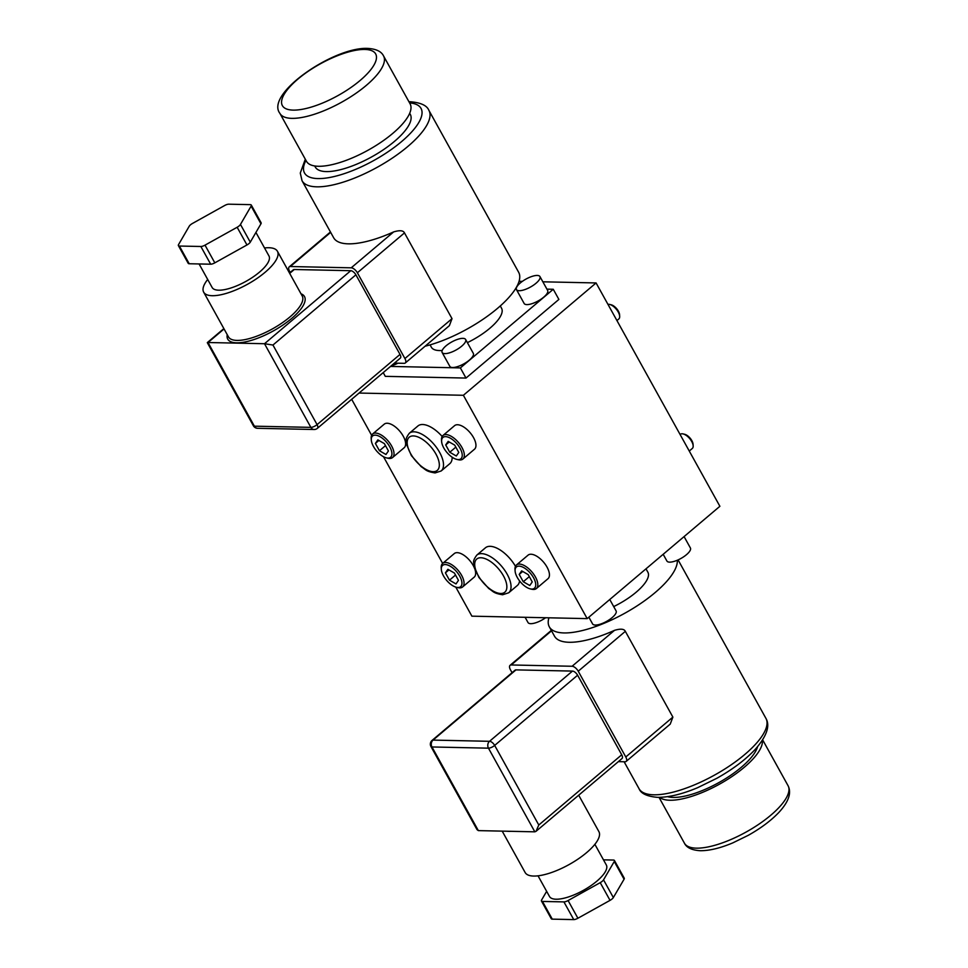 <?xml version="1.0" encoding="UTF-8"?>
<svg xmlns="http://www.w3.org/2000/svg" width="968" height="968" viewBox="0 0 968 968"><rect width="100%" height="100%" fill="white"/><g stroke="black" fill="none" stroke-linecap="round" stroke-linejoin="round"><path stroke-width="1.45" d="M455.783 587.104L471.888 616.168L587.177 618.625L719.889 506.288L596.082 282.946L542.854 281.809M587.177 618.625L463.382 395.283L596.082 282.946M442.642 563.424L383.51 456.727M371.639 435.322L351.674 399.3M359.055 393.056L463.382 395.283M441.19 470.956L435.08 472.941C425.412 471.331 426.065 469.686 421.225 466.709L411.388 455.65L406.548 444.385C406.766 440.416 404.104 440.307 409.295 433.277A24.684 11.713 49.8 0 1 413.699 431.813A24.684 11.713 49.8 0 1 413.989 431.813A24.684 11.713 49.8 0 1 437.149 448.414A24.684 11.713 49.8 0 1 441.19 470.956L449.817 463.66A24.684 11.713 -130.2 0 0 452.153 457.199M442.146 436.471A24.684 11.713 -130.2 0 0 422.617 424.504A24.684 11.713 -130.2 0 0 417.922 425.968L409.295 433.277M515.46 566.316A24.684 11.713 -130.2 0 0 490.147 546.327A24.684 11.713 -130.2 0 0 485.44 547.791L476.825 555.1A24.684 11.713 49.8 0 1 481.519 553.635A24.684 11.713 49.8 0 1 481.81 553.648A24.684 11.713 49.8 0 1 504.824 570.43A24.684 11.713 49.8 0 1 508.72 592.779L517.348 585.483A24.684 11.713 -130.2 0 0 519.586 580.921M474.756 568.833A15.428 7.321 -130.2 0 0 473.243 565.554A15.428 7.321 -130.2 0 0 454.258 553.587L442.654 563.412A15.428 7.321 49.8 0 1 461.627 575.379A15.428 7.321 49.8 0 1 462.595 586.971A15.428 7.321 49.8 0 1 458.009 587.661L456.497 587.31A13.951 6.619 49.8 0 1 443.489 575.863A13.951 6.619 49.8 0 1 441.311 569.365A13.951 6.619 49.8 0 1 447.978 565.13A13.951 6.619 49.8 0 1 459.764 576.214A13.951 6.619 49.8 0 1 456.497 587.31M462.595 586.971L474.199 577.146A15.428 7.321 -130.2 0 0 475.07 569.789M392.56 457.549L404.176 447.724A15.428 7.321 -130.2 0 0 403.208 436.132A15.428 7.321 -130.2 0 0 384.236 424.166L372.619 433.991A15.428 7.321 49.8 0 1 391.604 445.97A15.428 7.321 49.8 0 1 392.56 457.549A15.428 7.321 49.8 0 1 387.974 458.239L386.462 457.888A13.951 6.619 49.8 0 1 373.454 446.442A13.951 6.619 49.8 0 1 371.288 439.956A13.951 6.619 49.8 0 1 377.956 435.721A13.951 6.619 49.8 0 1 389.741 446.792A13.951 6.619 49.8 0 1 386.462 457.888M462.898 459.05L474.501 449.212A15.428 7.321 -130.2 0 0 473.546 437.633A15.428 7.321 -130.2 0 0 454.561 425.666L442.957 435.491A15.428 7.321 49.8 0 1 461.93 447.458A15.428 7.321 49.8 0 1 462.898 459.05A15.428 7.321 49.8 0 1 458.312 459.739L456.799 459.389A13.951 6.619 49.8 0 1 443.78 447.942A13.951 6.619 49.8 0 1 441.614 441.444A13.951 6.619 49.8 0 1 448.281 437.209A13.951 6.619 49.8 0 1 460.066 448.293A13.951 6.619 49.8 0 1 456.799 459.389M536.381 588.544L547.997 578.707A15.428 7.321 -130.2 0 0 547.029 567.127A15.428 7.321 -130.2 0 0 528.056 555.16L516.44 564.985A15.428 7.321 49.8 0 1 535.413 576.952A15.428 7.321 49.8 0 1 536.381 588.544A15.428 7.321 49.8 0 1 531.795 589.234L530.283 588.883A13.951 6.619 49.8 0 1 517.275 577.436A13.951 6.619 49.8 0 1 515.097 570.938A13.951 6.619 49.8 0 1 521.764 566.703A13.951 6.619 49.8 0 1 533.562 577.775A13.951 6.619 49.8 0 1 530.283 588.883M522.345 281.373L519.054 281.301M383.219 372.607L385.288 376.346L465.995 378.064L558.887 299.427L553.26 289.275L546.92 289.142M390.515 366.424L460.369 367.913L465.995 378.064M460.369 367.913L553.26 289.275M430.058 344.874L431.353 347.197A40.148 13.661 -29 0 0 439.484 350.561A40.148 13.661 -29 0 0 442.182 350.489M467.387 342.636A40.148 13.661 -29 0 0 501.569 308.272L500.287 305.948M391.374 365.698A13.431 4.574 -29 0 0 397.909 363.194M442.134 352.497L449.842 366.388A13.431 4.574 -29 0 0 452.564 367.513A13.431 4.574 -29 0 0 466.794 362.032A13.431 4.574 -29 0 0 473.328 353.368L465.632 339.478A13.431 4.574 151 0 1 459.098 348.141A13.431 4.574 151 0 1 444.856 353.623A13.431 4.574 151 0 1 442.134 352.497A13.431 4.574 151 0 1 448.68 343.834A13.431 4.574 151 0 1 462.91 338.352A13.431 4.574 151 0 1 465.632 339.478M516.452 289.589L524.148 303.48A13.431 4.574 -29 0 0 526.87 304.605A13.431 4.574 -29 0 0 541.112 299.124A13.431 4.574 -29 0 0 547.646 290.448L539.95 276.57A13.431 4.574 151 0 1 533.404 285.233A13.431 4.574 151 0 1 519.175 290.715A13.431 4.574 151 0 1 516.452 289.589A13.431 4.574 151 0 1 522.986 280.926A13.431 4.574 151 0 1 537.228 275.444A13.431 4.574 151 0 1 539.95 276.57M425.097 346.217A72.54 24.684 -29 0 0 493.547 311.599A72.54 24.684 -29 0 0 518.642 272.262L428.921 110.4A72.54 24.684 151 0 1 393.94 156.998A72.54 24.684 151 0 1 317.226 186.836A72.54 24.684 151 0 1 316.742 186.824A72.54 24.684 151 0 1 302.04 180.738L333.645 237.741A72.54 24.684 -29 0 0 348.347 243.839A72.54 24.684 -29 0 0 393.649 231.909C399.699 230.094 403.305 230.42 404.479 232.901L357.374 272.77L404.914 358.535A5.929 2.807 49.8 0 1 405.289 362.988A5.929 2.807 49.8 0 1 404.164 363.327L394.412 363.121M330.451 231.969L289.214 266.878A5.929 2.807 49.8 0 0 289.589 271.33L290.206 272.444M289.214 266.878A5.929 2.807 49.8 0 1 290.339 266.527L351.215 267.821A5.929 2.807 49.8 0 1 357.374 272.77M404.914 358.535L452.02 318.666L449.382 325.659L405.289 362.988M452.02 318.666L404.479 232.901M355.897 274.827L272.952 345.044L317.081 424.625A4.937 2.347 49.8 0 1 317.383 428.34L400.329 358.124A4.937 2.347 -130.2 0 0 400.014 354.421L355.897 274.827A4.937 2.347 -130.2 0 0 350.767 270.701L294.272 269.503A4.937 2.347 -130.2 0 0 293.328 269.794L289.493 273.036M400.014 354.421L317.081 424.625A4.937 1.682 -29 0 1 310.873 427.372L254.378 426.174A4.937 1.682 -29 0 1 253.374 425.763L207.309 342.66L208.011 342.515L254.378 426.174A4.937 4.005 91.2 0 0 257.597 428.304L314.092 429.502A4.937 4.005 -88.8 0 1 310.873 427.372L264.506 343.725L208.011 342.515L224.056 328.939M272.952 345.044L264.506 343.725L350.767 270.701M264.53 247.965A42.169 14.351 151 0 1 277.429 251.269A42.169 14.351 151 0 1 265.159 272.238A42.169 14.351 151 0 1 228.23 292.784A42.169 14.351 151 0 1 203.667 292.154A42.169 14.351 151 0 1 207.697 279.462M199.093 263.949L212.125 287.472A32.489 11.059 -29 0 0 231.049 287.944A32.489 11.059 -29 0 0 259.509 272.117A32.489 11.059 -29 0 0 268.959 255.963L255.927 232.441M178.39 245.618L188.203 263.332A4.937 1.682 -29 0 0 189.208 263.744L210.673 264.203A4.937 1.682 -29 0 0 214.823 262.848L246.961 244.964A4.937 1.682 -29 0 0 250.276 242.157L260.949 223.814A4.937 1.682 -29 0 0 261.106 222.761L251.293 205.059A4.937 1.682 151 0 1 251.123 206.099L240.463 224.443A4.937 1.682 151 0 1 237.148 227.262L205.01 245.146A4.937 1.682 151 0 1 200.86 246.489L179.395 246.041A4.937 1.682 151 0 1 178.39 245.618A4.937 1.682 151 0 1 178.56 244.577L189.22 226.234A4.937 1.682 151 0 1 192.523 223.427L224.6 205.543A4.937 1.682 151 0 1 228.763 204.188L250.288 204.647A4.937 1.682 151 0 1 251.293 205.059M314.685 165.952L315.278 167.028A54.317 18.489 -29 0 0 326.289 171.59A54.317 18.489 -29 0 0 383.848 149.423A54.317 18.489 -29 0 0 410.287 114.357L409.694 113.292M306.457 161.293A59.254 20.171 -29 0 0 318.472 166.278A59.254 20.171 -29 0 0 381.259 142.09A59.254 20.171 -29 0 0 410.105 103.842L383.546 55.926A59.254 20.171 151 0 1 355.026 93.944A59.254 20.171 151 0 1 292.397 118.362A59.254 20.171 151 0 1 291.912 118.362A59.254 20.171 151 0 1 279.897 113.377L306.457 161.293M616.931 320.553L618.806 318.968A9.257 4.392 -130.2 0 0 619.677 316.33A9.257 4.392 -130.2 0 0 618.237 312.023A9.257 4.392 -130.2 0 0 609.598 304.424A9.257 4.392 -130.2 0 0 607.94 304.339M619.677 316.33L619.58 314.769A7.78 3.69 -130.2 0 0 618.37 311.151A7.78 3.69 -130.2 0 0 611.111 304.775L609.598 304.424M689.264 451.04L692.301 448.462A9.257 4.392 -130.2 0 0 693.161 445.825A9.257 4.392 -130.2 0 0 691.721 441.517A9.257 4.392 -130.2 0 0 683.081 433.918A9.257 4.392 -130.2 0 0 680.335 434.329L680.105 434.523M693.161 445.825L693.064 444.264A7.78 3.69 -130.2 0 0 691.854 440.646A7.78 3.69 -130.2 0 0 684.594 434.269L683.081 433.918M441.311 569.365L441.214 567.817A15.428 7.321 49.8 0 1 442.654 563.412M449.479 580.171L445.413 572.85L447.894 569.293L454.416 573.044L458.469 580.364L456.001 583.922L449.479 580.171L455.517 575.053M448.922 569.886L445.413 572.85M371.288 439.956L371.18 438.395A15.428 7.321 49.8 0 1 372.619 433.991M379.444 450.749L375.39 443.429L377.859 439.871L384.381 443.622L388.434 450.943L385.966 454.5L379.444 450.749L385.494 445.631M378.887 440.464L375.39 443.429M441.614 441.444L441.517 439.896A15.428 7.321 49.8 0 1 442.957 435.491M449.769 452.25L445.716 444.929L448.184 441.372L454.718 445.123L458.771 452.443L456.303 456.001L449.769 452.25L455.819 447.131M449.225 441.965L445.716 444.929M515.097 570.938L515 569.39A15.428 7.321 49.8 0 1 516.44 564.985M523.264 581.744L519.211 574.423L521.679 570.866L528.201 574.617L532.255 581.937L529.786 585.495L523.264 581.744L529.314 576.625M522.708 571.459L519.211 574.423M677.298 560.242A72.54 24.684 151 0 1 636.351 606.343A72.54 24.684 151 0 1 564.029 632.939A72.54 24.684 151 0 1 549.328 626.853A72.54 24.684 151 0 1 548.916 617.814M613.7 606.585A40.148 13.661 -29 0 0 647.882 572.221L645.995 568.833M549.328 626.853L554.507 636.182A72.54 24.684 -29 0 0 569.208 642.28A72.54 24.684 -29 0 0 614.499 630.35C620.561 628.534 624.166 628.861 625.34 631.342L578.235 671.211L625.776 756.976A5.929 2.807 49.8 0 1 626.151 761.429A5.929 2.807 49.8 0 1 625.025 761.78L618.346 761.635M512.072 672.7L510.439 669.771A5.929 2.807 49.8 0 1 510.075 665.318A5.929 2.807 49.8 0 1 511.201 664.968L572.076 666.262A5.929 2.807 49.8 0 1 578.235 671.211M536.175 831.197L622.037 758.513A4.937 2.347 -130.2 0 0 621.722 754.798L577.606 675.216A4.937 2.347 -130.2 0 0 572.475 671.09L515.98 669.88A4.937 2.347 -130.2 0 0 515.036 670.183L432.103 740.387A4.937 2.347 49.8 0 1 433.035 740.096L489.53 741.306L572.475 671.09M626.151 761.429L670.243 724.1L672.881 717.106L625.34 631.342M667.533 796.652A54.317 18.489 -29 0 0 673.196 797.426A54.317 18.489 -29 0 0 723.447 779.942A54.317 18.489 -29 0 0 757.569 746.751M762.36 740.411A59.254 20.171 151 0 1 729.461 778.187A59.254 20.171 151 0 1 669.88 800.246A59.254 20.171 151 0 1 659.631 797.354M538.789 825.014L536.03 831.318L534.832 831.827L488.465 748.167A4.937 4.005 -88.8 0 1 489.53 741.306A4.937 2.347 49.8 0 1 494.672 745.42L538.789 825.014L621.722 754.798M476.97 829.54L478.337 830.617L534.832 831.827M502.198 831.125L525.14 872.519A42.169 14.351 -29 0 0 549.691 873.136A42.169 14.351 -29 0 0 586.632 852.602A42.169 14.351 -29 0 0 598.902 831.633L578.695 795.188M538.039 875.822L549.497 896.489A32.489 11.059 -29 0 0 568.41 896.973A32.489 11.059 -29 0 0 596.869 881.146A32.489 11.059 -29 0 0 606.331 864.993L594.872 844.326M614.426 860.467A4.937 1.682 151 0 1 614.256 861.508L603.536 879.851A4.937 1.682 151 0 1 600.221 882.659L568.083 900.543A4.937 1.682 151 0 1 563.92 901.898L542.455 901.438A4.937 1.682 151 0 1 541.463 901.026L551.276 918.729A4.937 1.682 -29 0 0 552.268 919.14L573.746 919.6A4.937 1.682 -29 0 0 577.896 918.245L610.034 900.361A4.937 1.682 -29 0 0 613.349 897.554L624.07 879.222A4.937 1.682 -29 0 0 624.239 878.17L614.426 860.467A4.937 1.682 151 0 0 613.422 860.056L603.463 859.838M541.463 901.026A4.937 1.682 151 0 1 541.62 899.986L546.642 891.346M525.116 617.306L528.02 622.545A13.431 4.574 -29 0 0 530.742 623.67A13.431 4.574 -29 0 0 545.625 617.741M588.871 617.197L592.585 623.924A13.431 4.574 -29 0 0 595.308 625.05A13.431 4.574 -29 0 0 609.55 619.568A13.431 4.574 -29 0 0 616.084 610.893L609.767 599.507M663.177 554.289L666.904 561.004A13.431 4.574 -29 0 0 669.626 562.142A13.431 4.574 -29 0 0 683.856 556.66A13.431 4.574 -29 0 0 690.402 547.985L684.086 536.599M330.669 232.381L290.339 266.527M351.215 267.821L393.649 231.909M294.272 269.503L289.686 273.387M227.226 334.662A43.899 14.943 -29 0 0 248.244 341.232A43.899 14.943 -29 0 0 291.743 318.387A43.899 14.943 -29 0 0 292.021 318.145A43.899 14.943 -29 0 0 300.988 293.776M203.667 292.154L228.448 336.864A42.169 14.351 -29 0 0 253.011 337.493A42.169 14.351 -29 0 0 289.94 316.947A42.169 14.351 -29 0 0 290.219 316.717A42.169 14.351 -29 0 0 302.21 295.978L277.429 251.269M246.961 244.964L237.148 227.262M240.463 224.443L250.276 242.157M260.949 223.814L251.123 206.099M205.01 245.146L214.823 262.848M210.673 264.203L200.86 246.489M179.395 246.041L189.208 263.744M409.585 102.91A66.61 22.675 151 0 1 400.691 142.332A66.61 22.675 151 0 1 318.472 178.584A66.61 22.675 -29 0 1 318.024 178.584A66.61 22.675 151 0 1 305.936 160.361M293.183 110.11A53.325 18.15 151 0 1 297.636 79.328A53.325 18.15 151 0 1 364.416 49.441A53.325 18.15 -29 0 1 364.851 49.453A53.325 18.15 151 0 1 360.399 80.235A53.325 18.15 151 0 1 293.619 110.122A53.325 18.15 -29 0 1 293.183 110.11M413.348 435.939A21.732 10.309 49.8 0 1 435.842 453.895A21.732 10.309 49.8 0 1 433.41 471.67A21.732 10.309 -130.2 0 1 433.156 471.67A21.732 10.309 49.8 0 1 410.674 453.714A21.732 10.309 49.8 0 1 413.094 435.927A21.732 10.309 -130.2 0 1 413.348 435.939M480.878 557.762A21.732 10.309 49.8 0 1 481.132 557.762A21.732 10.309 49.8 0 1 503.566 576.069A21.732 10.309 49.8 0 1 500.686 593.493A21.732 10.309 49.8 0 1 500.432 593.481A21.732 10.309 49.8 0 1 477.998 575.173A21.732 10.309 49.8 0 1 480.878 557.762M639.049 788.714A72.54 24.684 -29 0 0 653.751 794.801A72.54 24.684 -29 0 0 654.235 794.813A72.54 24.684 -29 0 0 730.949 764.974A72.54 24.684 -29 0 0 765.93 718.377C770.334 725.903 766.716 736.309 755.052 749.571C745.324 759.856 732.607 769.415 716.901 778.26L697.662 787.674C682.137 794.183 668.779 797.414 657.611 797.354C647.108 796.458 640.925 793.578 639.049 788.714L624.106 761.755M551.53 630.821L511.201 664.968M572.076 666.262L614.499 630.35M625.776 756.976L672.881 717.106M684.424 843.176A59.254 20.171 -29 0 0 696.44 848.162A59.254 20.171 -29 0 0 696.924 848.162A59.254 20.171 -29 0 0 759.565 823.744A59.254 20.171 -29 0 0 788.073 785.726C791.727 792.986 788.617 801.94 778.72 812.588C770.867 820.743 760.751 828.305 748.361 835.275L732.849 842.862C720.313 848.137 709.459 850.751 700.3 850.715C691.854 850.182 686.566 847.678 684.424 843.176L659.026 797.366M577.606 675.216L494.672 745.42A4.937 1.682 151 0 1 488.465 748.167L431.97 746.969L478.337 830.617M515.98 669.88L433.035 740.096A4.937 4.005 91.2 0 0 431.97 746.969A4.937 1.682 151 0 1 430.966 746.558L477.03 829.649M510.983 831.318A42.169 14.351 151 0 1 507.014 831.234M542.455 901.438L552.268 919.14M573.746 919.6L563.92 901.898M568.083 900.543L577.896 918.245M610.034 900.361L600.221 882.659M603.536 879.851L613.349 897.554M624.07 879.222L614.256 861.508M223.862 328.6L207.346 342.575M253.374 425.763A4.937 4.937 0 0 0 257.597 428.304M314.092 429.502A4.937 4.937 0 0 0 317.383 428.34M428.921 110.4C426.997 105.512 420.802 102.62 410.359 101.761L408.944 101.749M305.295 159.2L300.286 173.054L302.04 180.738M383.546 55.926C381.356 51.413 376.068 48.896 367.671 48.4C334.033 46.706 264.881 93.908 279.897 113.377M476.825 555.1C471.634 562.13 474.296 562.239 474.078 566.207L478.918 577.472L488.755 588.532C493.595 591.509 492.93 593.154 502.61 594.763L508.72 592.779M510.075 665.318L551.3 630.41M678.084 559.903L765.93 718.377M762.675 739.915L788.073 785.726M432.103 740.387A4.937 4.937 0 0 0 430.966 746.558"/></g></svg>
